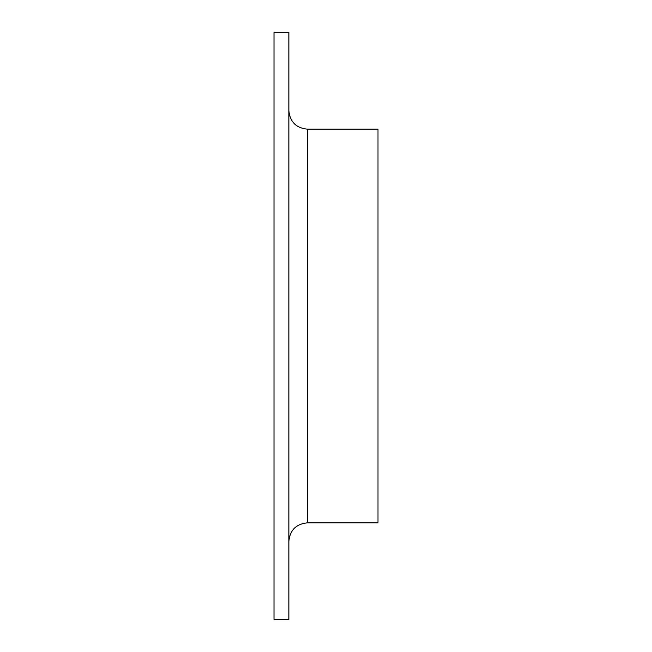 <?xml version="1.0" encoding="UTF-8"?>
<svg xmlns="http://www.w3.org/2000/svg" width="652" height="652" viewBox="0 0 652 652"><rect width="100%" height="100%" fill="white"/><g stroke="black" fill="none" stroke-linecap="round" stroke-linejoin="round"><path stroke-width="0.98" d="M274.003 619.4L274.003 32.6L288.86 32.6L288.86 619.4L274.003 619.4M288.86 541.404C289.961 530.125 296.155 523.939 307.434 522.839L377.997 522.839L377.997 129.161L307.434 129.161C296.155 128.061 289.961 121.875 288.86 110.595M307.434 522.839L307.434 129.161"/></g></svg>
